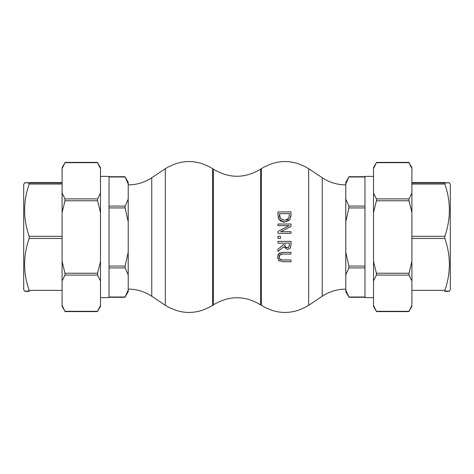 <?xml version="1.0" encoding="UTF-8"?>
<svg xmlns="http://www.w3.org/2000/svg" width="474" height="474" viewBox="0 0 474 474"><rect width="100%" height="100%" fill="white"/><g stroke="black" fill="none" stroke-linecap="round" stroke-linejoin="round"><path stroke-width="0.71" d="M278.896 253.572L277.693 257.032L278.896 260.499L282.86 261.743L290.977 261.743L290.977 260.013L282.818 260.013L280.235 259.456L279.168 257.032L280.235 254.615L282.86 254.058L290.977 254.058L290.977 252.328L282.86 252.328L278.659 253.827M279.168 257.032L279.707 258.958M281.046 259.829L281.39 259.912M281.556 259.936L290.977 260.013M279.577 261.056L278.534 260.078M277.859 258.614L277.693 257.032M280.235 254.615L279.441 255.569M279.299 255.954L279.204 256.428M282.083 254.082L281.254 254.194M281.716 252.381L290.977 252.328M279.47 253.098L279.98 252.808M277.699 256.801L277.711 256.505M277.882 255.385L278.297 254.354M277.965 231.389L277.965 233.327L290.977 233.327L290.977 231.715L280.679 231.715L290.977 226.477L290.977 224.018L277.965 224.018L277.965 225.63L289.187 225.63L277.965 231.389M290.977 226.477L280.679 231.715M289.187 225.63L277.965 225.63M290.977 233.327L277.965 233.327M279.459 220.066L279.008 219.486L284.465 222.14L282.771 221.962M281.532 221.554L280.276 220.819M289.3 220.309L284.465 222.14L289.946 219.503L290.977 214.846L290.977 211.884L277.965 211.884L277.965 214.876L279.008 219.486L278.125 217.187M290.977 214.846L290.888 216.713M289.484 213.608L279.464 213.608L289.484 213.608L288.867 218.058M286.924 219.895L288.702 218.366L284.483 220.339L280.33 218.526L284.483 220.339M279.583 216.582L280.33 218.526L279.464 213.608M279.464 214.929L279.524 216.144M277.965 249.206L277.965 251.451L283.63 246.824L287.445 249.525L290.295 248.05L290.977 244.738L290.977 241.385L277.965 241.385L277.965 243.115L283.144 243.115L283.144 245.094L277.965 249.206L283.144 245.094M289.484 243.115L289.039 246.901L287.309 247.718L285.265 246.984L284.59 243.115L289.484 243.115M284.72 245.976L285.265 246.984M286.207 247.57L288.322 247.517M277.965 241.385L290.977 241.385M290.977 244.738L290.965 245.384M290.295 248.05L290.052 248.376M287.445 249.525L283.63 246.824M277.965 238.386L280.454 238.386L280.454 236.301L277.965 236.301L277.965 238.386M24.672 291.226L23.7 289.549L23.7 184.451L24.672 182.774L29.163 182.97L29.163 184.048C23.113 201.474 23.113 218.905 29.163 236.33L29.163 238.463C23.113 255.764 23.113 273.065 29.163 290.361L29.163 291.415C23.113 291.291 23.113 291.16 29.163 291.03M29.163 182.585L62.094 182.585L24.672 182.774M62.094 192.995L64.979 198.92L64.979 200.769L62.094 212.613L62.094 168.608L64.979 162.689L97.603 162.689L100.488 168.608L100.488 306.322L97.443 311.602L65.139 311.602L62.094 306.322L62.094 305.392L64.979 311.311L97.603 311.311L100.488 305.392M100.488 212.613L97.603 200.769L97.603 198.92L100.488 192.995M62.094 168.608L62.094 167.678L65.139 162.398L97.443 162.398L100.488 167.678L100.488 168.608M62.094 212.613L62.094 261.387L64.979 273.231L64.979 275.08L62.094 281.005L62.094 305.392M100.488 281.005L97.603 275.08L97.603 273.231L100.488 261.387M62.094 281.005L62.094 261.387M125.118 207.92L125.118 206.072L128.217 199.127L128.217 221.808L125.118 207.92L109.02 207.92M128.217 252.192L128.217 274.873L125.118 267.928L125.118 266.08L128.217 252.192L128.217 221.808M109.02 297.008L125.118 297.008L128.217 290.064L128.217 291.658L124.964 297.293L109.02 297.293M109.02 176.992L125.118 176.992L128.217 183.936L128.217 182.342L124.964 176.707L109.02 176.707M348.882 266.08L348.882 267.928L345.783 274.873L345.783 252.192L348.882 266.08L364.98 266.08M364.98 297.293L349.036 297.293L345.783 291.658L345.783 274.873M345.783 290.064L348.882 297.008L364.98 297.008M348.882 206.072L348.882 207.92L345.783 221.808L345.783 199.127L348.882 206.072L364.98 206.072M364.98 176.992L348.882 176.992L345.783 183.936L345.783 182.342L349.036 176.707L364.98 176.707M345.783 199.127L345.783 183.936M373.512 212.613L373.512 192.995L376.397 198.92L376.397 200.769L373.512 212.613L373.512 261.387L376.397 273.231L376.397 275.08L373.512 281.005L373.512 305.392L376.397 311.311L409.021 311.311L411.906 305.392L411.906 306.322L408.861 311.602L376.557 311.602L373.512 306.322L373.512 305.392M409.021 200.769L409.021 198.92L411.906 192.995L411.906 212.613L409.021 200.769L376.397 200.769M411.906 281.005L409.021 275.08L409.021 273.231L411.906 261.387L411.906 305.392M411.906 212.613L411.906 261.387M376.397 162.689L373.512 168.608L373.512 167.678L376.557 162.398L408.861 162.398L411.906 167.678L411.906 168.608L409.021 162.689L376.397 162.689M444.837 291.03C450.887 291.16 450.887 291.291 444.837 291.415L444.837 290.361C450.887 273.065 450.887 255.764 444.837 238.463L444.837 236.33C450.887 218.905 450.887 201.474 444.837 184.048L444.837 182.97L449.328 182.774L411.906 182.585L444.837 182.585M449.328 182.774L450.3 184.451L450.3 289.549L449.328 291.226M128.217 290.064L128.217 274.873M128.217 199.127L128.217 183.936M100.488 176.375L109.02 176.375L109.02 297.625L100.488 297.625M373.512 281.005L373.512 261.387M411.906 168.608L411.906 192.995M345.783 252.192L345.783 221.808M373.512 176.375L364.98 176.375L364.98 297.625L373.512 297.625M373.512 168.608L373.512 192.995M128.217 289.093C136.767 289.17 144.617 291.557 151.763 296.256L151.763 177.744L165.343 168.685L165.343 305.315C181.121 314.825 196.894 314.825 212.672 305.315L212.672 168.685L213.336 169.129L213.336 304.871L212.672 305.315M345.783 289.093C337.233 289.17 329.383 291.557 322.237 296.256L322.237 177.744L308.657 168.685L308.657 305.315C292.879 314.825 277.106 314.825 261.328 305.315L261.328 168.685L260.664 169.129L260.664 304.871C244.892 295.355 229.114 295.355 213.336 304.871M29.163 184.048L62.094 184.048M62.094 182.97L29.163 182.97M29.163 238.463L62.094 238.463M62.094 236.33L29.163 236.33M62.094 290.361L29.163 290.361M97.603 198.92L64.979 198.92M64.979 200.769L97.603 200.769M97.603 273.231L64.979 273.231M64.979 275.08L97.603 275.08M125.118 206.072L109.02 206.072M125.118 266.08L109.02 266.08M109.02 267.928L125.118 267.928M348.882 267.928L364.98 267.928M348.882 207.92L364.98 207.92M409.021 198.92L376.397 198.92M409.021 273.231L376.397 273.231M376.397 275.08L409.021 275.08M444.837 182.97L411.906 182.97M411.906 184.048L444.837 184.048M444.837 236.33L411.906 236.33M411.906 238.463L444.837 238.463M444.837 290.361L411.906 290.361M261.328 168.685C277.106 159.175 292.879 159.175 308.657 168.685M151.763 177.744C144.617 182.443 136.767 184.83 128.217 184.907M151.763 296.256L165.343 305.315M322.237 177.744C329.383 182.443 337.233 184.83 345.783 184.907M322.237 296.256L308.657 305.315M165.343 168.685C181.121 159.175 196.894 159.175 212.672 168.685M213.336 169.129C229.108 178.645 244.886 178.645 260.664 169.129M260.664 304.871L261.328 305.315"/></g></svg>
